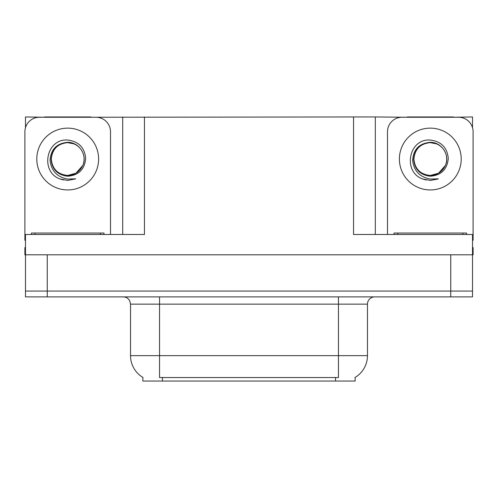 <?xml version="1.0" encoding="UTF-8"?>
<svg xmlns="http://www.w3.org/2000/svg" width="498" height="498" viewBox="0 0 498 498"><rect width="100%" height="100%" fill="white"/><g stroke="black" fill="none" stroke-linecap="round" stroke-linejoin="round"><path stroke-width="0.75" d="M355.136 377.422L355.136 381.038L142.864 381.038L142.864 377.422M47.248 296.883L472.521 296.883L472.521 291.075L25.479 291.075L25.479 254.802L47.248 254.802L47.248 291.075L25.479 291.075L25.479 296.883L47.248 296.883L47.248 291.075L472.521 291.075L472.521 254.802L47.248 254.802M90.916 117.254L353.543 116.962L353.543 234.49L472.521 234.49L472.521 254.802L473.1 254.802L473.1 247.55L472.521 247.55M25.479 247.55L24.9 247.55L24.9 254.802L25.479 254.802L25.479 234.49L144.457 234.49L144.457 116.962M44.49 117.254L25.479 116.962L25.479 127.7M453.51 117.254L472.521 116.962L472.521 127.7M122.695 116.962L122.695 234.49M353.543 116.962L375.305 116.962L375.305 234.49M375.305 116.962L407.084 117.254M453.51 116.962L407.084 116.962M44.49 116.962L90.916 116.962M143.082 377.552A25.392 25.392 0 0 1 130.532 355.647L159.547 355.647L159.547 377.552L338.453 377.552L338.453 355.647L367.468 355.647L367.468 304.135A7.252 7.252 0 0 1 374.726 296.883M130.532 355.647L130.532 304.135L129.71 300.792C128.291 298.29 126.15 296.989 123.274 296.883M354.918 377.552A25.392 25.392 0 0 0 367.468 355.647M472.521 296.883L472.521 291.075M67.703 175.439C74.706 175.165 79.736 171.835 82.799 165.442C87.66 155.139 79.02 142.073 67.703 142.316C56.741 143.318 50.852 149.313 50.03 160.3C51.25 170.889 57.139 177.132 67.703 179.043L75.746 178.85L67.703 180.425L59.71 178.875C39.865 171.517 46.177 138.338 67.703 140.044C78.56 141.376 84.554 147.47 85.681 158.32C84.704 169.339 78.709 175.308 67.703 176.23C57.606 175.072 52.053 169.451 51.045 159.354C52.004 149.182 57.556 143.611 67.703 142.633C57.743 143.617 52.278 149.083 51.306 159.043C52.278 169.003 57.743 174.468 67.703 175.439L75.901 173.242L82.799 165.442A16.397 16.397 0 0 0 73.897 143.86L67.703 142.646M25.479 240.304A14.51 14.51 0 0 0 24.9 240.291L24.9 131.765A14.51 14.51 0 0 1 39.41 117.254L95.996 117.254A14.51 14.51 0 0 1 110.506 131.765L110.506 234.49M59.785 178.906L63.551 180.015L59.785 178.906M67.703 180.425L75.746 178.85L67.703 180.425M430.297 175.439C437.3 175.165 442.33 171.835 445.393 165.442C450.254 155.139 441.608 142.073 430.297 142.316C419.335 143.318 413.446 149.313 412.624 160.3C413.844 170.889 419.733 177.132 430.297 179.043L438.34 178.85L430.297 180.425L422.304 178.875C402.459 171.517 408.771 138.338 430.297 140.044C441.153 141.376 447.148 147.47 448.275 158.32C447.297 169.339 441.303 175.308 430.297 176.23C420.2 175.072 414.647 169.451 413.639 159.354C414.597 149.182 420.15 143.611 430.297 142.633C420.337 143.617 414.871 149.083 413.9 159.043C414.871 169.003 420.337 174.468 430.297 175.439L438.495 173.242L445.393 165.442A16.397 16.397 0 0 0 436.491 143.86L430.297 142.646M387.494 234.49L387.494 131.765A14.51 14.51 0 0 1 402.004 117.254L458.59 117.254A14.51 14.51 0 0 1 473.1 131.765L473.1 240.291A14.51 14.51 0 0 0 472.521 240.304M422.379 178.906L426.145 180.015M430.297 180.425L437.698 179.099M31.43 234.49L31.43 233.039L103.976 233.039L103.976 234.49M394.024 234.49L394.024 233.039L466.57 233.039L466.57 234.49M450.752 254.802L450.752 296.883M335.552 381.038L335.552 377.422M162.448 381.038L162.448 377.422M338.453 296.883L338.453 304.135L130.532 304.135M367.468 304.135L338.453 304.135L338.453 355.647L159.547 355.647L159.547 296.883M67.703 128.135A30.907 30.907 0 0 1 98.61 159.043A30.907 30.907 0 0 1 67.703 189.943A30.907 30.907 0 0 1 36.796 159.043A30.907 30.907 0 0 1 67.703 128.135M82.799 165.442A16.397 16.397 0 0 0 73.897 143.86M430.297 128.135A30.907 30.907 0 0 1 461.204 159.043A30.907 30.907 0 0 1 430.297 189.943A30.907 30.907 0 0 1 399.39 159.043A30.907 30.907 0 0 1 430.297 128.135M445.393 165.442A16.397 16.397 0 0 0 436.491 143.86M100.347 233.039L100.347 234.49M35.059 233.039L35.059 234.49M462.941 233.039L462.941 234.49M397.653 233.039L397.653 234.49"/></g></svg>
